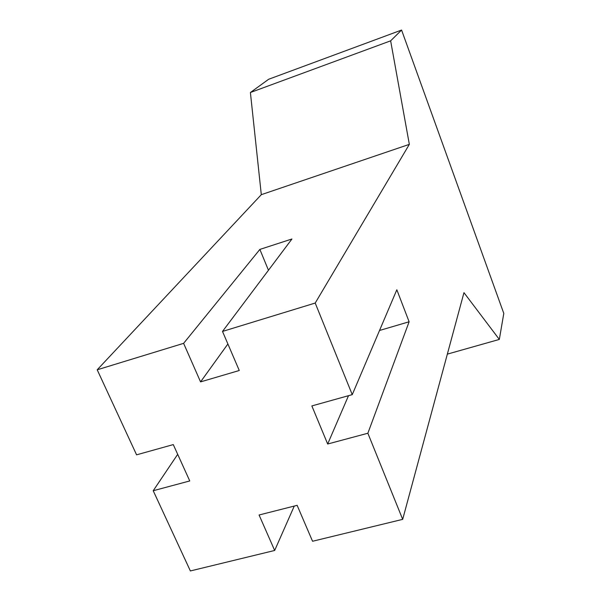 <?xml version="1.0" encoding="UTF-8"?>
<svg xmlns="http://www.w3.org/2000/svg" width="601" height="601" viewBox="0 0 601 601"><rect width="100%" height="100%" fill="white"/><g stroke="black" fill="none" stroke-linecap="round" stroke-linejoin="round"><path stroke-width="0.9" d="M390.635 40.838L401.581 30.05L503.796 313.421L499.326 339.43L463.964 292.657L402.685 519.354L312.558 541.261L297.142 505.336L259.076 514.989L274.672 550.463L190.374 570.95L153.217 490.732L189.758 480.943L173.283 444.59L136.585 454.829L97.204 369.795L261.307 194.671L250.399 92.509L390.635 40.838L409.341 144.36L315.209 303.047L222.505 331.429L291.943 238.988L259.872 249.415L183.613 343.344L97.204 369.795M294.265 506.065L274.672 550.463M409.341 144.36L261.307 194.671M402.685 519.354L367.865 433.246L327.673 444.011L311.859 405.923L352.254 394.647L315.209 303.047M227.892 343.982L200.561 381.89L239.273 370.501L222.505 331.429M200.561 381.89L183.613 343.344M367.865 433.246L409.116 321.775L396.833 289.78L352.254 394.647M153.217 490.732L177.693 454.326M401.581 30.05L268.67 79.257L250.399 92.509M268.459 270.255L259.872 249.415M348.505 395.691L327.673 444.011M409.116 321.775L379.531 330.475M447.347 354.124L499.326 339.43"/></g></svg>
